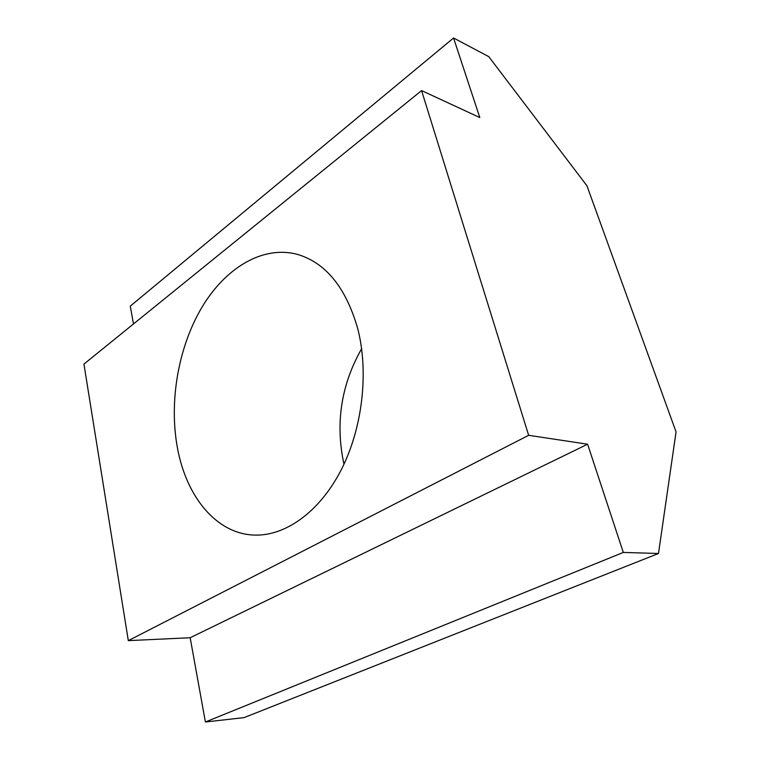 <?xml version="1.0" encoding="UTF-8"?>
<svg xmlns="http://www.w3.org/2000/svg" width="760" height="760" viewBox="0 0 760 760"><rect width="100%" height="100%" fill="white"/><g stroke="black" fill="none" stroke-linecap="round" stroke-linejoin="round"><path stroke-width="1.14" d="M177.412 447.783C186.19 496.328 216.134 533.9 254.344 535.078C285.019 536.237 319.19 512.383 340.908 470.449C362.558 428.535 369.103 371.934 357.551 327.94C345.629 287.175 325.546 262.647 297.293 254.344C262.39 245.081 225.026 268.251 201.59 307.857C178.191 347.709 168.91 401.698 177.412 447.783M361.637 348.735C341.059 384.987 335.169 423.491 343.966 464.236M453.558 38L479.807 117.562L421.581 90.582L528.646 435.309L128.316 640.632L190.171 637.744L205.399 722L244.112 717.601L658.492 553.489L676.058 431.889L586.938 185.773L488.765 56.639L453.558 38L130.273 306.137L133.484 323.95M528.646 435.309L587.603 444.21L190.171 637.744M587.603 444.21L623.314 552.434L205.399 722M623.314 552.434L658.492 553.489M421.581 90.582L83.942 364.087L128.316 640.632"/></g></svg>
